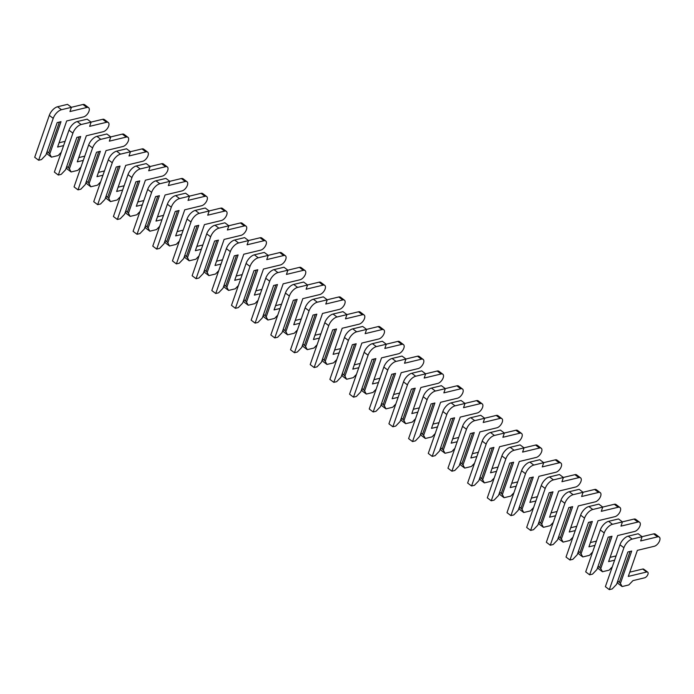 <?xml version="1.0" encoding="UTF-8"?>
<svg xmlns="http://www.w3.org/2000/svg" width="694" height="694" viewBox="0 0 694 694"><rect width="100%" height="100%" fill="white"/><g stroke="black" fill="none" stroke-linecap="round" stroke-linejoin="round"><path stroke-width="1.04" d="M63.605 145.601L57.602 147.05L66.685 120.964L83.61 116.887A5.595 2.871 127 0 0 88.381 112.602A5.595 2.871 127 0 0 88.615 107.7A5.595 2.871 127 0 0 86.889 107.466L69.964 111.552L71.43 107.318L61.488 109.721A8.614 4.424 127 0 0 53.23 118.353L38.638 160.253L41.501 159.559L45.908 154.962L57.177 122.595L61.003 121.676L49.734 154.033L51.451 157.165L47.513 154.198L46.698 152.706M71.43 107.318L67.5 104.36L57.55 106.763A8.614 4.424 127 0 0 49.291 115.386L34.7 157.295L38.638 160.253M88.615 107.7L84.677 104.742A5.595 2.871 127 0 0 82.95 104.499L71.395 107.292M65.097 141.333L59.085 142.782M59.389 122.066L48.675 152.836L47.071 151.63M48.675 152.836L49.734 154.033M51.451 157.165L58.149 155.543L61.289 152.264M83.289 160.409L77.277 161.858L86.36 135.772L103.285 131.687A5.595 2.871 127 0 0 108.064 127.41A5.595 2.871 127 0 0 108.29 122.508A5.595 2.871 127 0 0 106.564 122.274L89.639 126.351L91.114 122.127L81.163 124.53A8.614 4.424 127 0 0 72.905 133.161L58.313 175.062L61.185 174.368L65.592 169.761L76.861 137.403L80.686 136.484L69.417 168.842L71.126 171.965L67.197 169.006L66.372 167.514M91.114 122.127L87.175 119.168L77.234 121.563A8.614 4.424 127 0 0 68.975 130.194L54.375 172.095L58.313 175.062M108.29 122.508L104.36 119.55A5.595 2.871 127 0 0 102.634 119.307L91.07 122.101M84.772 156.141L78.769 157.59M79.064 136.874L68.35 167.636L66.745 166.439M68.35 167.636L69.417 168.842M71.126 171.965L77.823 170.351L80.964 167.072M102.964 175.218L96.96 176.666L106.043 150.581L122.968 146.495A5.595 2.871 127 0 0 127.739 142.218A5.595 2.871 127 0 0 127.974 137.317A5.595 2.871 127 0 0 126.247 137.074L109.322 141.16L110.788 136.935L100.847 139.338A8.614 4.424 127 0 0 92.588 147.961L77.997 189.87L80.86 189.176L85.267 184.569L96.535 152.212L100.361 151.283L89.092 183.65L90.81 186.773L86.871 183.815L86.056 182.322M110.788 136.935L106.859 133.977L96.908 136.371A8.614 4.424 127 0 0 88.65 145.003L74.058 186.903L77.997 189.87M127.974 137.317L124.035 134.35A5.595 2.871 127 0 0 122.309 134.115L110.754 136.909M104.447 170.941L98.444 172.39M98.748 151.674L88.025 182.444L86.429 181.238M88.025 182.444L89.092 183.65M90.81 186.773L97.498 185.159L100.647 181.88M122.638 190.017L116.635 191.466L125.718 165.389L142.643 161.303A5.595 2.871 127 0 0 147.423 157.026A5.595 2.871 127 0 0 147.648 152.125A5.595 2.871 127 0 0 145.922 151.882L128.997 155.968L130.472 151.743L120.522 154.137A8.614 4.424 127 0 0 112.263 162.769L97.672 204.669L100.543 203.984L104.95 199.378L116.219 167.011L120.045 166.092L108.776 198.458L110.485 201.581L106.555 198.623L105.731 197.122M130.472 151.743L126.534 148.776L116.592 151.179A8.614 4.424 127 0 0 108.325 159.811L93.733 201.711L97.672 204.669M147.648 152.125L143.719 149.158A5.595 2.871 127 0 0 141.992 148.924L130.429 151.708M124.131 185.749L118.119 187.198M118.422 166.482L107.709 197.252L106.104 196.046M107.709 197.252L108.776 198.458M110.485 201.581L117.182 199.967L120.322 196.688M142.322 204.825L136.31 206.274L145.402 180.197L162.327 176.111A5.595 2.871 127 0 0 167.098 171.834A5.595 2.871 127 0 0 167.332 166.924A5.595 2.871 127 0 0 165.606 166.69L148.681 170.776L150.147 166.551L140.205 168.946A8.614 4.424 127 0 0 131.947 177.577L117.355 219.478L120.218 218.784L124.625 214.186L135.894 181.819L139.72 180.9L128.451 213.258L130.168 216.389L126.23 213.422L125.414 211.93M150.147 166.551L146.217 163.584L136.267 165.987A8.614 4.424 127 0 0 128.008 174.619L113.417 216.519L117.355 219.478M167.332 166.924L163.394 163.966A5.595 2.871 127 0 0 161.667 163.732L150.112 166.517M143.805 200.557L137.802 202.006M138.106 181.29L127.384 212.06L125.788 210.855M127.384 212.06L128.451 213.258M130.168 216.389L136.857 214.776L139.997 211.488M161.997 219.634L155.994 221.082L165.077 194.997L182.002 190.919A5.595 2.871 127 0 0 186.781 186.634A5.595 2.871 127 0 0 187.007 181.733A5.595 2.871 127 0 0 185.281 181.498L168.356 185.584L169.83 181.351L159.88 183.754A8.614 4.424 127 0 0 151.622 192.385L137.03 234.286L139.902 233.592L144.309 228.994L155.577 196.628L159.403 195.708L148.126 228.066L149.843 231.197L145.905 228.231L145.089 226.738M169.83 181.351L165.892 178.393L155.95 180.796A8.614 4.424 127 0 0 147.683 189.419L133.092 231.328L137.03 234.286M187.007 181.733L183.069 178.774A5.595 2.871 127 0 0 181.351 178.532L169.787 181.325M163.489 215.366L157.477 216.814M157.781 196.098L147.067 226.869L145.462 225.663M147.067 226.869L148.126 228.066M149.843 231.197L156.54 229.575L159.681 226.296M181.681 234.442L175.669 235.891L184.751 209.805L201.685 205.719A5.595 2.871 127 0 0 206.456 201.442A5.595 2.871 127 0 0 206.691 196.541A5.595 2.871 127 0 0 204.964 196.307L188.039 200.384L189.505 196.159L179.564 198.562A8.614 4.424 127 0 0 171.297 207.194L156.705 249.094L159.577 248.4L163.984 243.794L175.252 211.436L179.078 210.508L167.809 242.874L169.527 245.997L165.588 243.039L164.764 241.547M189.505 196.159L185.576 193.201L175.625 195.595A8.614 4.424 127 0 0 167.367 204.227L152.775 246.127L156.705 249.094M206.691 196.541L202.752 193.583A5.595 2.871 127 0 0 201.026 193.34L189.471 196.133M183.164 230.174L177.161 231.623M177.456 210.898L166.742 241.668L165.146 240.471M166.742 241.668L167.809 242.874M169.527 245.997L176.215 244.383L179.356 241.104M201.355 249.25L195.352 250.699L204.435 224.613L221.36 220.527A5.595 2.871 127 0 0 226.131 216.25A5.595 2.871 127 0 0 226.365 211.349A5.595 2.871 127 0 0 224.639 211.106L207.714 215.192L209.189 210.967L199.239 213.37A8.614 4.424 127 0 0 190.98 221.993L176.389 263.902L179.26 263.208L183.658 258.602L194.936 226.244L198.762 225.316L187.484 257.682L189.202 260.805L185.263 257.847L184.448 256.355M209.189 210.967L205.251 208.009L195.3 210.403A8.614 4.424 127 0 0 187.042 219.035L172.45 260.935L176.389 263.902M226.365 211.349L222.427 208.382A5.595 2.871 127 0 0 220.701 208.148L209.146 210.941M202.848 244.973L196.836 246.422M197.139 225.706L186.426 256.476L184.821 255.271M186.426 256.476L187.484 257.682M189.202 260.805L195.899 259.192L199.039 255.913M221.039 264.05L215.027 265.498L224.11 239.421L241.044 235.335A5.595 2.871 127 0 0 245.815 231.059A5.595 2.871 127 0 0 246.04 226.157A5.595 2.871 127 0 0 244.323 225.914L227.389 230L228.864 225.776L218.922 228.17A8.614 4.424 127 0 0 210.655 236.801L196.064 278.702L198.935 278.016L203.342 273.41L214.611 241.044L218.437 240.124L207.168 272.49L208.877 275.613L204.947 272.655L204.123 271.154M228.864 225.776L224.925 222.809L214.984 225.212A8.614 4.424 127 0 0 206.725 233.843L192.134 275.744L196.064 278.702M246.04 226.157L242.111 223.19A5.595 2.871 127 0 0 240.384 222.956L228.829 225.741M222.522 259.782L216.519 261.23M216.814 240.514L206.101 271.285L204.504 270.079M206.101 271.285L207.168 272.49M208.877 275.613L215.574 274L218.714 270.721M240.714 278.858L234.711 280.307L243.794 254.221L260.718 250.144A5.595 2.871 127 0 0 265.49 245.867A5.595 2.871 127 0 0 265.724 240.957A5.595 2.871 127 0 0 263.998 240.723L247.073 244.809L248.547 240.584L238.597 242.978A8.614 4.424 127 0 0 230.339 251.61L215.747 293.51L218.61 292.816L223.017 288.218L234.286 255.852L238.111 254.932L226.843 287.29L228.56 290.422L224.622 287.455L223.806 285.963M248.547 240.584L244.609 237.617L234.659 240.02A8.614 4.424 127 0 0 226.4 248.652L211.809 290.552L215.747 293.51M265.724 240.957L261.785 237.999A5.595 2.871 127 0 0 260.059 237.764L248.504 240.549M242.206 274.59L236.194 276.038M236.498 255.323L225.784 286.093L224.179 284.887M225.784 286.093L226.843 287.29M228.56 290.422L235.257 288.808L238.398 285.52M260.397 293.666L254.386 295.115L263.468 269.029L280.393 264.952A5.595 2.871 127 0 0 285.173 260.666A5.595 2.871 127 0 0 285.399 255.765A5.595 2.871 127 0 0 283.681 255.531L266.748 259.617L268.222 255.383L258.281 257.786A8.614 4.424 127 0 0 250.013 266.418L235.422 308.318L238.294 307.624L242.7 303.026L253.969 270.66L257.795 269.74L246.526 302.098L248.235 305.23L244.305 302.263L243.481 300.771M268.222 255.383L264.284 252.425L254.342 254.828A8.614 4.424 127 0 0 246.084 263.451L231.492 305.36L235.422 308.318M285.399 255.765L281.469 252.807A5.595 2.871 127 0 0 279.743 252.564L268.179 255.357M261.881 289.398L255.878 290.847M256.173 270.131L245.459 300.901L243.854 299.695M245.459 300.901L246.526 302.098M248.235 305.23L254.932 303.608L258.073 300.329M280.072 308.474L274.069 309.923L283.152 283.837L300.077 279.751A5.595 2.871 127 0 0 304.848 275.475A5.595 2.871 127 0 0 305.082 270.573L301.144 267.615A5.595 2.871 127 0 0 299.418 267.372L277.956 272.595A8.614 4.424 127 0 0 269.697 281.217L255.106 323.126L257.968 322.432L262.375 317.826L273.644 285.468L277.47 284.54L266.201 316.906L267.919 320.029L263.98 317.071L263.165 315.579M305.082 270.573A5.595 2.871 127 0 0 303.356 270.339L286.431 274.416L287.897 270.192L283.967 267.233L274.017 269.628A8.614 4.424 127 0 0 265.759 278.259L251.167 320.16L255.106 323.126M281.556 304.206L275.553 305.655M275.856 284.93L265.143 315.701L263.538 314.495M265.143 315.701L266.201 316.906M267.919 320.029L274.616 318.416L277.756 315.137M299.756 323.274L293.744 324.731L302.827 298.646L319.752 294.56A5.595 2.871 127 0 0 324.532 290.283A5.595 2.871 127 0 0 324.757 285.381A5.595 2.871 127 0 0 323.031 285.139L306.106 289.224L307.581 285L297.631 287.403A8.614 4.424 127 0 0 289.372 296.026L274.781 337.926L277.652 337.241L282.059 332.634L293.328 300.276L297.153 299.348L285.885 331.715L287.594 334.838L283.664 331.879L282.84 330.379M307.581 285L303.642 282.042L293.701 284.436A8.614 4.424 127 0 0 285.434 293.068L270.842 334.968L274.781 337.926M324.757 285.381L320.828 282.415A5.595 2.871 127 0 0 319.101 282.18L307.537 284.965M301.239 319.006L295.236 320.454M295.531 299.739L284.818 330.509L283.213 329.303M284.818 330.509L285.885 331.715M287.594 334.838L294.291 333.224L297.431 329.945M319.431 338.082L313.428 339.531L322.51 313.454L339.435 309.368A5.595 2.871 127 0 0 344.207 305.091A5.595 2.871 127 0 0 344.441 300.181A5.595 2.871 127 0 0 342.715 299.947L325.79 304.033L327.256 299.808L317.314 302.202A8.614 4.424 127 0 0 309.056 310.834L294.464 352.734L297.327 352.04L301.734 347.442L313.003 315.076L316.828 314.156L305.56 346.523L307.277 349.646L303.339 346.688L302.523 345.187M327.256 299.808L323.326 296.841L313.376 299.244A8.614 4.424 127 0 0 305.117 307.876L290.526 349.776L294.464 352.734M344.441 300.181L340.502 297.223A5.595 2.871 127 0 0 338.776 296.989L327.221 299.773M320.914 333.814L314.911 335.263M315.215 314.547L304.493 345.317L302.896 344.111M304.493 345.317L305.56 346.523M307.277 349.646L313.966 348.032L317.115 344.745M339.106 352.89L333.103 354.339L342.185 328.253L359.11 324.176A5.595 2.871 127 0 0 363.89 319.891A5.595 2.871 127 0 0 364.116 314.989A5.595 2.871 127 0 0 362.389 314.755L345.465 318.841L346.939 314.608L336.989 317.011A8.614 4.424 127 0 0 328.73 325.642L314.139 367.542L317.011 366.848L321.417 362.251L332.686 329.884L336.512 328.965L325.243 361.322L326.952 364.454L323.022 361.487L322.198 359.995M346.939 314.608L343.001 311.649L333.059 314.052A8.614 4.424 127 0 0 324.792 322.684L310.201 364.584L314.139 367.542M364.116 314.989L360.186 312.031A5.595 2.871 127 0 0 358.46 311.797L346.896 314.582M340.598 348.622L334.586 350.071M334.89 329.355L324.176 360.125L322.571 358.919M324.176 360.125L325.243 361.322M326.952 364.454L333.649 362.841L336.79 359.553M358.789 367.699L352.778 369.147L361.869 343.062L378.794 338.976A5.595 2.871 127 0 0 383.565 334.699A5.595 2.871 127 0 0 383.799 329.797A5.595 2.871 127 0 0 382.073 329.563L365.148 333.641L366.614 329.416L356.673 331.819A8.614 4.424 127 0 0 348.414 340.45L333.814 382.351L336.685 381.657L341.092 377.059L352.361 344.692L356.187 343.773L344.918 376.131L346.636 379.254L342.697 376.295L341.873 374.803M366.614 329.416L362.684 326.458L352.734 328.861A8.614 4.424 127 0 0 344.476 337.484L329.884 379.392L333.814 382.351M383.799 329.797L379.861 326.839A5.595 2.871 127 0 0 378.135 326.596L366.579 329.39M360.273 363.43L354.27 364.879M354.573 344.163L343.851 374.934L342.255 373.728M343.851 374.934L344.918 376.131M346.636 379.254L353.324 377.64L356.464 374.361M378.464 382.507L372.461 383.956L381.544 357.87L398.469 353.784A5.595 2.871 127 0 0 403.249 349.507A5.595 2.871 127 0 0 403.474 344.606A5.595 2.871 127 0 0 401.748 344.371L384.823 348.449L386.298 344.224L376.348 346.627A8.614 4.424 127 0 0 368.089 355.25L353.498 397.159L356.369 396.465L360.776 391.858L372.045 359.501L375.87 358.572L364.593 390.939L366.311 394.062L362.372 391.104L361.557 389.612M386.298 344.224L382.359 341.266L372.418 343.66A8.614 4.424 127 0 0 364.15 352.292L349.559 394.192L353.498 397.159M403.474 344.606L399.536 341.639A5.595 2.871 127 0 0 397.818 341.405L386.254 344.198M379.956 378.23L373.945 379.687M374.248 358.963L363.535 389.733L361.93 388.527M363.535 389.733L364.593 390.939M366.311 394.062L373.008 392.448L376.148 389.169M398.148 397.306L392.136 398.764L401.219 372.678L418.152 368.592A5.595 2.871 127 0 0 422.924 364.315A5.595 2.871 127 0 0 423.158 359.414A5.595 2.871 127 0 0 421.432 359.171L404.507 363.257L405.973 359.032L396.031 361.427A8.614 4.424 127 0 0 387.764 370.058L373.172 411.958L376.044 411.273L380.451 406.667L391.72 374.309L395.545 373.381L384.276 405.747L385.994 408.87L382.056 405.912L381.232 404.411M405.973 359.032L402.034 356.074L392.093 358.468A8.614 4.424 127 0 0 383.834 367.1L369.243 409L373.172 411.958M423.158 359.414L419.219 356.447A5.595 2.871 127 0 0 417.493 356.213L405.938 358.998M399.631 393.038L393.628 394.487M393.923 373.771L383.209 404.541L381.613 403.335M383.209 404.541L384.276 405.747M385.994 408.87L392.683 407.257L395.823 403.977M417.823 412.115L411.82 413.563L420.902 387.486L437.827 383.4A5.595 2.871 127 0 0 442.599 379.124A5.595 2.871 127 0 0 442.833 374.213A5.595 2.871 127 0 0 441.106 373.979L424.181 378.065L425.656 373.84L415.706 376.235A8.614 4.424 127 0 0 407.447 384.866L392.856 426.767L395.727 426.073L400.126 421.475L411.403 389.108L415.22 388.189L403.951 420.555L405.669 423.678L401.731 420.711L400.915 419.219M425.656 373.84L421.718 370.874L411.768 373.277A8.614 4.424 127 0 0 403.509 381.908L388.918 423.808L392.856 426.767M442.833 374.213L438.894 371.255A5.595 2.871 127 0 0 437.168 371.021L425.613 373.806M419.315 407.846L413.303 409.295M413.607 388.579L402.893 419.349L401.288 418.144M402.893 419.349L403.951 420.555M405.669 423.678L412.366 422.065L415.506 418.777M437.506 426.923L431.495 428.372L440.577 402.286L457.511 398.209A5.595 2.871 127 0 0 462.282 393.923A5.595 2.871 127 0 0 462.508 389.022A5.595 2.871 127 0 0 460.79 388.787L443.856 392.873L445.331 388.64L435.39 391.043A8.614 4.424 127 0 0 427.122 399.675L412.531 441.575L415.402 440.881L419.809 436.283L431.078 403.917L434.904 402.997L423.635 435.355L425.344 438.487L421.414 435.52L420.59 434.028M445.331 388.64L441.393 385.682L431.451 388.085A8.614 4.424 127 0 0 423.193 396.708L408.601 438.617L412.531 441.575M462.508 389.022L458.578 386.064A5.595 2.871 127 0 0 456.852 385.829L445.296 388.614M438.99 422.655L432.987 424.103M433.282 403.388L422.568 434.158L420.972 432.952M422.568 434.158L423.635 435.355M425.344 438.487L432.041 436.864L435.181 433.585M457.181 441.731L451.178 443.18L460.261 417.094L477.186 413.008A5.595 2.871 127 0 0 481.957 408.731A5.595 2.871 127 0 0 482.191 403.83A5.595 2.871 127 0 0 480.465 403.596L463.54 407.673L465.015 403.448L455.064 405.851A8.614 4.424 127 0 0 446.806 414.483L432.215 456.383L435.077 455.689L439.484 451.083L450.753 418.725L454.579 417.805L443.31 450.163L445.028 453.286L441.089 450.328L440.274 448.836M465.015 403.448L461.076 400.49L451.126 402.884A8.614 4.424 127 0 0 442.867 411.516L428.276 453.416L432.215 456.383M482.191 403.83L478.253 400.872A5.595 2.871 127 0 0 476.526 400.629L464.971 403.422M458.673 437.463L452.661 438.912M452.965 418.196L442.252 448.966L440.647 447.76M442.252 448.966L443.31 450.163M445.028 453.286L451.725 451.673L454.865 448.393M476.865 456.539L470.853 457.988L479.936 431.902L496.861 427.816A5.595 2.871 127 0 0 501.641 423.54A5.595 2.871 127 0 0 501.866 418.638A5.595 2.871 127 0 0 500.148 418.395L483.215 422.481L484.69 418.256L474.748 420.659A8.614 4.424 127 0 0 466.481 429.282L451.889 471.191L454.761 470.497L459.168 465.891L470.437 433.533L474.262 432.605L462.993 464.971L464.702 468.094L460.773 465.136L459.949 463.644M484.69 418.256L480.751 415.298L470.81 417.693A8.614 4.424 127 0 0 462.551 426.324L447.96 468.224L451.889 471.191M501.866 418.638L497.936 415.671A5.595 2.871 127 0 0 496.21 415.437L484.646 418.23M478.348 452.262L472.345 453.72M472.64 432.995L461.926 463.766L460.322 462.56M461.926 463.766L462.993 464.971M464.702 468.094L471.399 466.481L474.54 463.202M496.54 471.339L490.537 472.788L499.619 446.71L516.544 442.625A5.595 2.871 127 0 0 521.315 438.348A5.595 2.871 127 0 0 521.55 433.446A5.595 2.871 127 0 0 519.823 433.203L502.898 437.289L504.365 433.065L494.423 435.459A8.614 4.424 127 0 0 486.164 444.091L471.573 485.991L474.436 485.306L478.843 480.699L490.111 448.341L493.937 447.413L482.668 479.78L484.386 482.903L480.448 479.944L479.632 478.444M504.365 433.065L500.435 430.098L490.485 432.501A8.614 4.424 127 0 0 482.226 441.132L467.635 483.033L471.573 485.991M521.55 433.446L517.611 430.48A5.595 2.871 127 0 0 515.885 430.245L504.33 433.03M498.023 467.071L492.02 468.519M492.324 447.804L481.61 478.574L480.005 477.368M481.61 478.574L482.668 479.78M484.386 482.903L491.074 481.289L494.223 478.01M516.223 486.147L510.211 487.596L519.294 461.519L536.219 457.433A5.595 2.871 127 0 0 540.999 453.156A5.595 2.871 127 0 0 541.225 448.246A5.595 2.871 127 0 0 539.498 448.012L522.573 452.098L524.048 447.873L514.098 450.267A8.614 4.424 127 0 0 505.839 458.899L491.248 500.799L494.119 500.105L498.526 495.507L509.795 463.141L513.621 462.221L502.352 494.579L504.061 497.711L500.131 494.744L499.307 493.252M524.048 447.873L520.11 444.906L510.168 447.309A8.614 4.424 127 0 0 501.901 455.941L487.309 497.841L491.248 500.799M541.225 448.246L537.295 445.288A5.595 2.871 127 0 0 535.568 445.054L524.005 447.838M517.707 481.879L511.695 483.328M511.999 462.612L501.285 493.382L499.68 492.176M501.285 493.382L502.352 494.579M504.061 497.711L510.758 496.097L513.898 492.809M535.898 500.955L529.895 502.404L538.978 476.318L555.903 472.241A5.595 2.871 127 0 0 560.674 467.956A5.595 2.871 127 0 0 560.908 463.054A5.595 2.871 127 0 0 559.182 462.82L542.257 466.906L543.723 462.672L533.781 465.075A8.614 4.424 127 0 0 525.523 473.707L510.931 515.607L513.794 514.913L518.201 510.316L529.47 477.949L533.296 477.03L522.027 509.387L523.744 512.519L519.806 509.552L518.991 508.06M543.723 462.672L539.793 459.714L529.843 462.117A8.614 4.424 127 0 0 521.584 470.74L506.993 512.649L510.931 515.607M560.908 463.054L556.97 460.096A5.595 2.871 127 0 0 555.243 459.862L543.688 462.646M537.382 496.687L531.378 498.136M531.682 477.42L520.96 508.19L519.364 506.984M520.96 508.19L522.027 509.387M523.744 512.519L530.433 510.897L533.573 507.618M555.573 515.763L549.57 517.212L558.653 491.126L575.578 487.041A5.595 2.871 127 0 0 580.358 482.764A5.595 2.871 127 0 0 580.583 477.862A5.595 2.871 127 0 0 578.857 477.628L561.932 481.705L563.407 477.481L553.456 479.884A8.614 4.424 127 0 0 545.198 488.515L530.606 530.416L533.478 529.722L537.885 525.115L549.154 492.757L552.979 491.838L541.71 524.196L543.419 527.319L539.49 524.36L538.665 522.868M563.407 477.481L559.468 474.523L549.527 476.917A8.614 4.424 127 0 0 541.259 485.548L526.668 527.449L530.606 530.416M580.583 477.862L576.645 474.904A5.595 2.871 127 0 0 574.927 474.661L563.363 477.455M557.065 511.495L551.053 512.944M551.357 492.228L540.643 522.998L539.038 521.793M540.643 522.998L541.71 524.196M543.419 527.319L550.116 525.705L553.257 522.426M575.257 530.572L569.245 532.02L578.336 505.935L595.261 501.849A5.595 2.871 127 0 0 600.032 497.572A5.595 2.871 127 0 0 600.267 492.671A5.595 2.871 127 0 0 598.54 492.428L581.615 496.514L583.081 492.289L573.14 494.692A8.614 4.424 127 0 0 564.881 503.315L550.281 545.224L553.153 544.53L557.56 539.923L568.828 507.566L572.654 506.637L561.385 539.004L563.103 542.127L559.164 539.169L558.34 537.677M583.081 492.289L579.152 489.331L569.201 491.725A8.614 4.424 127 0 0 560.943 500.357L546.351 542.257L550.281 545.224M600.267 492.671L596.328 489.704A5.595 2.871 127 0 0 594.602 489.47L583.047 492.263M576.74 526.295L570.737 527.744M571.041 507.028L560.318 537.798L558.722 536.592M560.318 537.798L561.385 539.004M563.103 542.127L569.791 540.513L572.932 537.234M594.932 545.371L588.928 546.82L598.011 520.743L614.936 516.657A5.595 2.871 127 0 0 619.716 512.38A5.595 2.871 127 0 0 619.942 507.479A5.595 2.871 127 0 0 618.215 507.236L601.29 511.322L602.765 507.097L592.815 509.491A8.614 4.424 127 0 0 584.556 518.123L569.965 560.023L572.836 559.338L577.243 554.732L588.512 522.374L592.338 521.446L581.06 553.812L582.778 556.935L578.839 553.977L578.024 552.476M602.765 507.097L598.827 504.13L588.885 506.533A8.614 4.424 127 0 0 580.618 515.165L566.026 557.065L569.965 560.023M619.942 507.479L616.003 504.512A5.595 2.871 127 0 0 614.285 504.278L602.722 507.062M596.424 541.103L590.412 542.552M590.715 521.836L580.002 552.606L578.397 551.4M580.002 552.606L581.06 553.812M582.778 556.935L589.475 555.321L592.615 552.042M614.615 560.179L608.603 561.628L617.686 535.551L634.62 531.465A5.595 2.871 127 0 0 639.391 527.188A5.595 2.871 127 0 0 639.625 522.278A5.595 2.871 127 0 0 637.899 522.044L620.974 526.13L622.44 521.905L612.498 524.3A8.614 4.424 127 0 0 604.231 532.931L589.64 574.832L592.511 574.138L596.918 569.54L608.187 537.173L612.013 536.254L600.744 568.612L602.461 571.743L598.523 568.776L597.699 567.284M622.44 521.905L618.501 518.939L608.56 521.341A8.614 4.424 127 0 0 600.301 529.973L585.71 571.873L589.64 574.832M639.625 522.278L635.687 519.32A5.595 2.871 127 0 0 633.96 519.086L622.405 521.871M616.099 555.911L610.095 557.36M610.39 536.644L599.677 567.414L598.081 566.209M599.677 567.414L600.744 568.612M602.461 571.743L609.15 570.13L612.29 566.842M622.136 586.551L628.833 584.929L632.963 580.618L644.631 577.807A3.444 1.77 127 0 0 647.563 575.17A3.444 1.77 127 0 0 647.71 572.151A3.444 1.77 127 0 0 646.643 572.003L628.287 576.436L637.37 550.351L654.295 546.273A5.595 2.871 127 0 0 659.066 541.988A5.595 2.871 127 0 0 659.3 537.087A5.595 2.871 127 0 0 657.574 536.852L640.649 540.938L642.124 536.705L632.173 539.108A8.614 4.424 127 0 0 623.915 547.74L609.323 589.64L612.195 588.946L616.593 584.348L627.87 551.982L631.687 551.062L620.419 583.42L622.136 586.551L618.198 583.585L617.382 582.093M642.124 536.705L638.185 533.747L628.235 536.15A8.614 4.424 127 0 0 619.976 544.773L605.385 586.682L609.323 589.64M659.3 537.087L655.362 534.128A5.595 2.871 127 0 0 653.635 533.886L642.08 536.679M647.71 572.151L643.772 569.193A3.444 1.77 127 0 0 642.713 569.045L629.77 572.168M630.074 551.452L619.36 582.223L617.755 581.017M619.36 582.223L620.419 583.42M86.889 107.466L82.95 104.499M61.488 109.721L57.55 106.763M53.23 118.353L49.291 115.386M106.564 122.274L102.634 119.307M81.163 124.53L77.234 121.563M72.905 133.161L68.975 130.194M126.247 137.074L122.309 134.115M100.847 139.338L96.908 136.371M92.588 147.961L88.65 145.003M145.922 151.882L141.992 148.924M120.522 154.137L116.592 151.179M112.263 162.769L108.325 159.811M165.606 166.69L161.667 163.732M140.205 168.946L136.267 165.987M131.947 177.577L128.008 174.619M185.281 181.498L181.351 178.532M159.88 183.754L155.95 180.796M151.622 192.385L147.683 189.419M204.964 196.307L201.026 193.34M179.564 198.562L175.625 195.595M171.297 207.194L167.367 204.227M224.639 211.106L220.701 208.148M199.239 213.37L195.3 210.403M190.98 221.993L187.042 219.035M244.323 225.914L240.384 222.956M218.922 228.17L214.984 225.212M210.655 236.801L206.725 233.843M263.998 240.723L260.059 237.764M238.597 242.978L234.659 240.02M230.339 251.61L226.4 248.652M283.681 255.531L279.743 252.564M258.281 257.786L254.342 254.828M250.013 266.418L246.084 263.451M303.356 270.339L299.418 267.372M277.956 272.595L274.017 269.628M269.697 281.217L265.759 278.259M323.031 285.139L319.101 282.18M297.631 287.403L293.701 284.436M289.372 296.026L285.434 293.068M342.715 299.947L338.776 296.989M317.314 302.202L313.376 299.244M309.056 310.834L305.117 307.876M362.389 314.755L358.46 311.797M336.989 317.011L333.059 314.052M328.73 325.642L324.792 322.684M382.073 329.563L378.135 326.596M356.673 331.819L352.734 328.861M348.414 340.45L344.476 337.484M401.748 344.371L397.818 341.405M376.348 346.627L372.418 343.66M368.089 355.25L364.15 352.292M421.432 359.171L417.493 356.213M396.031 361.427L392.093 358.468M387.764 370.058L383.834 367.1M441.106 373.979L437.168 371.021M415.706 376.235L411.768 373.277M407.447 384.866L403.509 381.908M460.79 388.787L456.852 385.829M435.39 391.043L431.451 388.085M427.122 399.675L423.193 396.708M480.465 403.596L476.526 400.629M455.064 405.851L451.126 402.884M446.806 414.483L442.867 411.516M500.148 418.395L496.21 415.437M474.748 420.659L470.81 417.693M466.481 429.282L462.551 426.324M519.823 433.203L515.885 430.245M494.423 435.459L490.485 432.501M486.164 444.091L482.226 441.132M539.498 448.012L535.568 445.054M514.098 450.267L510.168 447.309M505.839 458.899L501.901 455.941M559.182 462.82L555.243 459.862M533.781 465.075L529.843 462.117M525.523 473.707L521.584 470.74M578.857 477.628L574.927 474.661M553.456 479.884L549.527 476.917M545.198 488.515L541.259 485.548M598.54 492.428L594.602 489.47M573.14 494.692L569.201 491.725M564.881 503.315L560.943 500.357M618.215 507.236L614.285 504.278M592.815 509.491L588.885 506.533M584.556 518.123L580.618 515.165M637.899 522.044L633.96 519.086M612.498 524.3L608.56 521.341M604.231 532.931L600.301 529.973M646.643 572.003L642.713 569.045M657.574 536.852L653.635 533.886M632.173 539.108L628.235 536.15M623.915 547.74L619.976 544.773"/></g></svg>
